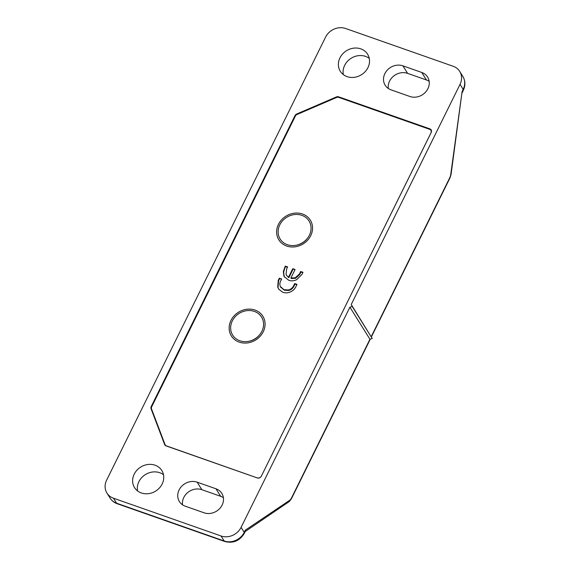<?xml version="1.0" encoding="UTF-8"?>
<svg xmlns="http://www.w3.org/2000/svg" width="570" height="570" viewBox="0 0 570 570"><rect width="100%" height="100%" fill="white"/><g stroke="black" fill="none" stroke-linecap="round" stroke-linejoin="round"><path stroke-width="0.85" d="M302.506 214.007A18.575 16.323 148 0 1 310.728 235.681A18.575 16.323 148 0 1 286.682 246.026A18.575 16.323 148 0 1 278.459 224.352A18.575 16.323 148 0 1 302.506 214.007M296.592 245.15A15.476 13.602 -32 0 0 307.323 238.445M230.978 320.426A18.575 16.323 148 0 1 255.025 310.08A18.575 16.323 148 0 1 263.247 331.761A18.575 16.323 148 0 1 239.201 342.107A18.575 16.323 148 0 1 230.978 320.426M249.104 341.223A15.476 13.602 -32 0 0 259.842 334.519M300.654 271.498L302.983 272.31L301.936 274.427L296.685 279.642C294.02 280.982 291.391 281.195 288.798 280.283L284.017 276.471L283.318 271.662L285.299 266.105L287.622 266.917L286.689 268.812L286.062 274.163L286.674 275.524L288.548 277.212L292.745 268.719L295.068 269.532L290.871 278.025L295.281 277.79L299.421 273.985L300.654 271.498L300.967 271.997L299.735 274.483L299.421 273.985M284.337 277.027L283.632 272.168L284.715 268.413L285.613 266.603L287.458 267.252M261.352 476.135L430.963 132.895A3.092 2.722 148 0 0 430.899 130.309A3.092 2.722 148 0 0 429.588 129.283L338.787 97.392A3.092 2.722 148 0 0 336.5 97.506L297.091 114.463A3.092 2.722 148 0 0 295.367 116.073L151.684 406.795A3.092 2.722 148 0 0 151.535 408.961L165.008 444.486A3.092 2.722 148 0 0 165.215 444.906L165.742 445.747M166.618 446.089L166.525 445.932A3.092 2.722 148 0 1 165.215 444.906M166.525 445.932L257.419 477.974M261.338 476.1A3.092 2.722 148 0 1 257.327 477.824M280.383 286.582L284.067 289.731L288.612 289.966C291.021 289.232 292.738 287.736 293.75 285.47L294.69 283.568L297.02 284.38L295.866 286.703C294.697 289.147 292.823 290.914 290.251 292.011C287.643 293.044 285.114 293.115 282.663 292.218L278.652 289.111L277.725 287.002L278.231 280.404L279.336 278.174L281.658 278.987L280.746 280.832C279.706 282.813 279.585 284.729 280.383 286.582L281.024 287.693M302.82 272.645L300.967 271.997M295.281 277.79L295.595 278.288L299.735 274.483M290.871 278.025L291.185 278.531L295.595 278.288M292.745 268.719L294.904 269.866M288.548 277.212L288.862 277.711L293.058 269.218M286.674 275.524L288.862 277.711M285.299 266.105L285.613 266.603M284.401 267.907L284.715 268.413M283.318 271.662L283.632 272.168M296.849 284.715L295.004 284.067L294.063 285.969L293.75 285.47M294.69 283.568L295.004 284.067M288.612 289.966L288.926 290.472C291.334 289.731 293.051 288.235 294.063 285.969M284.067 289.731L284.38 290.23L288.926 290.472M280.689 287.088L284.38 290.23M279.336 278.174L281.495 279.321M278.231 280.404L278.545 280.903L279.642 278.673M277.725 287.002L278.039 287.508L278.545 280.903M278.808 289.353L278.039 287.508M369.26 58.404A16.095 14.15 -32 0 0 365.505 56.38A16.095 14.15 -32 0 0 349.232 59.643A16.095 14.15 -32 0 0 343.332 74.606M360.81 48.863A16.095 14.15 148 0 1 367.6 54.214A16.095 14.15 148 0 1 365.213 71.613A16.095 14.15 148 0 1 347.087 76.622A16.095 14.15 148 0 1 340.297 71.271A16.095 14.15 148 0 1 342.684 53.879A16.095 14.15 148 0 1 360.81 48.863M163.497 474.732A16.095 14.15 -32 0 0 159.743 472.715A16.095 14.15 -32 0 0 143.462 475.971A16.095 14.15 -32 0 0 137.57 490.934M155.04 465.198A16.095 14.15 148 0 1 161.837 470.549A16.095 14.15 148 0 1 159.45 487.941A16.095 14.15 148 0 1 141.324 492.957A16.095 14.15 148 0 1 134.534 487.607A16.095 14.15 148 0 1 136.921 470.207A16.095 14.15 148 0 1 155.04 465.198M164.609 444.465L151.057 408.726A3.092 2.722 148 0 1 151.2 406.56L294.996 115.617A3.092 2.722 148 0 1 296.721 114.007L336.364 96.95A3.092 2.722 148 0 1 338.651 96.836L429.837 128.856A3.092 2.722 148 0 1 431.141 129.889A3.092 2.722 148 0 1 431.205 132.468L261.317 476.214A3.092 2.722 148 0 1 257.305 477.938L166.126 445.911A3.092 2.722 148 0 1 164.816 444.885A3.092 2.722 148 0 1 164.609 444.465L165.108 445.255M351.227 304.508L460.04 84.339A15.476 13.602 -32 0 0 459.719 71.421A15.476 13.602 -32 0 0 453.193 66.277L345.627 28.5A15.476 13.602 -32 0 0 325.584 37.121L106.633 480.139A15.476 13.602 -32 0 0 106.946 493.064A15.476 13.602 -32 0 0 113.48 498.209L221.046 535.985A15.476 13.602 -32 0 0 241.089 527.364L349.902 307.194L369.937 339.264L372.217 338.487L351.227 304.508L352.174 306.418L349.902 307.194M185.271 506.196A13.929 12.241 148 0 1 179.393 501.572A13.929 12.241 148 0 1 181.46 486.516A13.929 12.241 148 0 1 197.142 482.177L215.966 488.789A13.929 12.241 148 0 1 221.844 493.413A13.929 12.241 148 0 1 219.778 508.469A13.929 12.241 148 0 1 204.096 512.808L185.271 506.196M391.041 89.861A13.929 12.241 148 0 1 385.163 85.236A13.929 12.241 148 0 1 387.23 70.181A13.929 12.241 148 0 1 402.912 65.842L421.736 72.454A13.929 12.241 148 0 1 427.614 77.085A13.929 12.241 148 0 1 425.548 92.141A13.929 12.241 148 0 1 409.866 96.473L391.041 89.861M223.397 497.674A13.929 12.241 -32 0 0 220.668 496.306L201.844 489.694A13.929 12.241 -32 0 0 188.036 492.288A13.929 12.241 -32 0 0 182.542 504.828M429.16 81.339A13.929 12.241 -32 0 0 426.431 79.971L407.607 73.359A13.929 12.241 -32 0 0 393.806 75.953A13.929 12.241 -32 0 0 388.312 88.493M460.04 84.339L463.168 89.355L462.099 91.528L450.671 175.083A3.092 1.325 -172.2 0 0 451.048 174.555L462.099 91.528L462.491 91.934M352.174 306.418L372.217 338.487M369.937 339.264L291.234 498.508L290.073 500.025A3.092 2.522 56 0 1 289.111 501.65L245.235 531.511L245.193 530.029M287.344 244.694A17.029 14.963 148 0 1 279.806 224.822A17.029 14.963 148 0 1 301.851 215.339A17.029 14.963 148 0 1 309.389 235.211A17.029 14.963 148 0 1 287.344 244.694M239.856 340.774A17.029 14.963 148 0 1 232.318 320.896A17.029 14.963 148 0 1 254.363 311.412A17.029 14.963 148 0 1 261.901 331.284A17.029 14.963 148 0 1 239.856 340.774M151.057 408.726L152.055 410.315M151.549 407.115L151.2 406.56M294.996 115.617L295.331 116.145M297.02 114.492L296.721 114.007M336.364 96.95L336.671 97.434M429.837 128.856L430.371 129.711M339.057 97.484L338.651 96.836M462.854 76.43C465.405 80.869 465.569 85.457 463.346 90.21A6.192 1.696 26.3 0 0 463.168 89.355A15.476 13.602 -32 0 0 462.854 76.43L459.719 71.421M450.671 175.083L449.965 177.334L371.262 336.578M290.073 500.025L245.292 530.2L244.216 532.373L241.089 527.364M221.046 535.985L224.174 540.994A15.476 13.602 -32 0 0 244.216 532.373A6.192 1.696 -153.7 0 1 244.388 533.228C239.792 540.852 233.251 543.609 224.765 541.5L117.199 503.723C114.171 502.64 111.798 500.759 110.081 498.08A15.476 13.602 -32 0 0 116.615 503.217L113.48 498.209M224.765 541.5A6.192 2.415 109.4 0 1 224.174 540.994L116.615 503.217A6.192 2.415 109.4 0 0 117.199 503.723M215.966 488.789L220.668 496.306M201.844 489.694L197.142 482.177M421.736 72.454L426.431 79.971M407.607 73.359L402.912 65.842M449.965 177.334A3.092 0.848 26.3 0 1 450.051 177.762L371.412 336.877M291.234 498.508A3.092 0.848 26.3 0 1 291.32 498.935L370.293 339.143M430.899 130.309L431.511 131.292M110.081 498.08L106.946 493.064M451.048 174.555L450.051 177.762M289.111 501.65L291.32 498.935M463.346 90.21L462.234 92.767M245.235 531.518L244.388 533.228"/></g></svg>
